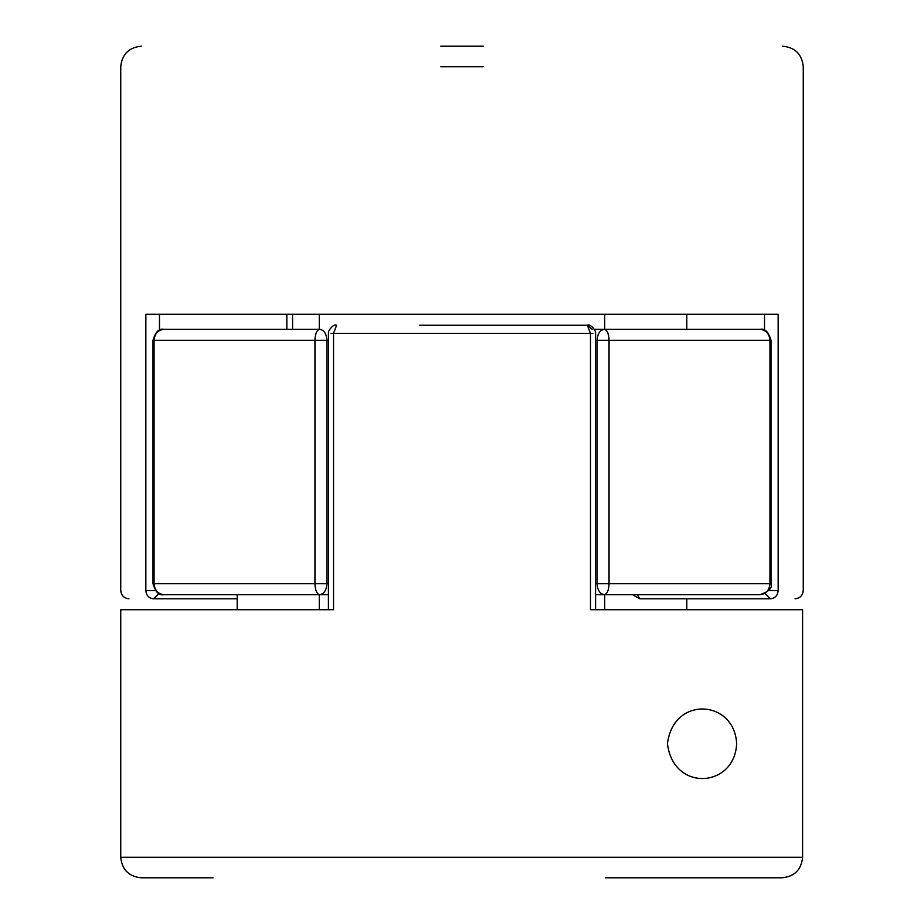 <?xml version="1.0" encoding="UTF-8"?>
<svg xmlns="http://www.w3.org/2000/svg" width="924" height="924" viewBox="0 0 924 924"><rect width="100%" height="100%" fill="white"/><g stroke="black" fill="none" stroke-linecap="round" stroke-linejoin="round"><path stroke-width="1.39" d="M764.922 593.543L770.547 598.775C775.132 598.255 777.673 595.518 778.147 590.575L768.606 590.575M625.444 594.675L632.524 594.675L639.639 598.775C646.234 598.775 646.234 598.775 639.639 598.775L770.547 598.775C803.037 598.775 803.037 598.775 770.547 598.775L639.639 598.775L637.502 594.675M778.147 590.575C811.445 590.575 811.445 590.575 778.147 590.575L778.147 314.287L145.853 314.287L145.853 590.575C146.327 595.518 148.868 598.255 153.453 598.775L159.078 593.543M155.394 590.575L145.853 590.575C112.555 590.575 112.555 590.575 145.853 590.575M153.453 598.775C120.963 598.775 120.963 598.775 153.453 598.775L237.202 598.775M483.206 46.2L440.794 46.2M331.058 333.425L333.529 333.425L336.625 325.225C334.142 323.354 327.812 330.261 328.413 333.425L328.413 609.713L328.413 594.675L319.658 594.675C324.035 593.982 326.449 590.332 326.911 583.725L314.945 583.725C315.234 590.332 316.817 593.982 319.658 594.675L163.929 594.675C157.981 593.982 154.689 590.332 154.054 583.725L152.991 583.725L152.991 340.275L154.054 340.275C154.689 333.668 157.981 330.018 163.929 329.325C159.101 328.263 155.451 331.912 152.991 340.275M419.727 325.225L587.375 325.225L504.273 325.225L587.375 325.225L590.471 333.425L592.942 333.425M597.123 609.713L595.587 609.713L595.587 333.425C596.188 330.261 589.859 323.354 587.375 325.225L592.192 329.325M605.428 877.8L782.039 877.8C794.501 876.576 801.351 869.738 802.598 857.287L802.598 609.713L590.471 609.713L590.471 333.425L333.529 333.425L333.529 609.713L120.744 609.713L333.529 609.713M213.063 877.8L141.256 877.8C128.84 876.541 122.003 869.703 120.744 857.287L120.744 609.713M667.451 743.762C673.4 695.16 734.696 699.734 736.636 743.762C734.696 787.791 673.4 792.365 667.451 743.762M594.49 329.325L604.342 329.325C599.965 330.018 597.551 333.668 597.089 340.275L609.055 340.275C608.766 333.668 607.184 330.018 604.342 329.325L760.071 329.325C766.019 330.018 769.311 333.668 769.946 340.275L771.009 340.275L771.009 583.725L769.946 583.725C769.311 590.332 766.019 593.982 760.071 594.675L604.342 594.675C607.184 593.982 608.766 590.332 609.055 583.725L597.089 583.725C597.551 590.332 599.965 593.982 604.342 594.675L595.587 594.675L604.342 594.675M328.413 583.725L326.911 583.725L326.911 340.275C326.449 333.668 324.035 330.018 319.658 329.325C316.817 330.018 315.234 333.668 314.945 340.275L328.413 340.275M298.556 329.325L292.573 329.325L292.573 314.287M319.658 329.325L163.929 329.325M764.518 314.287L764.518 330.272M440.794 66.713L483.206 66.713M286.833 314.287L286.833 329.325M159.482 330.272L159.482 314.287M802.598 857.287L120.744 857.287L802.598 857.287M154.054 583.725L154.054 340.275L314.945 340.275L314.945 583.725L154.054 583.725M595.587 340.275L597.089 340.275L597.089 583.725L595.587 583.725M769.946 583.725L609.055 583.725L609.055 340.275L769.946 340.275L769.946 583.725M782.744 46.2C795.16 47.459 801.997 54.297 803.256 66.713L803.256 590.575C802.737 595.53 800.011 598.255 795.056 598.775M639.639 598.775L632.524 594.675M141.256 46.2C128.84 47.459 122.003 54.297 120.744 66.713L120.744 590.575C121.263 595.53 123.989 598.255 128.944 598.775M760.071 329.325C764.899 328.263 768.549 331.912 771.009 340.275M771.009 583.725C772.603 587.907 768.953 591.545 760.071 594.675M163.929 594.675C159.101 595.737 155.451 592.088 152.991 583.725M319.277 314.287L319.277 329.325M604.723 314.287L604.723 329.325M686.798 314.287L686.798 329.325M686.798 609.713L686.798 598.775M604.723 609.713L604.723 594.675M319.277 609.713L319.277 594.675M237.202 609.713L237.202 594.675"/></g></svg>
